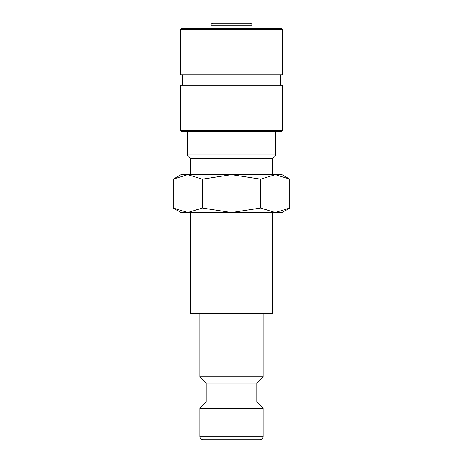 <?xml version="1.0" encoding="UTF-8"?>
<svg xmlns="http://www.w3.org/2000/svg" width="463" height="463" viewBox="0 0 463 463"><rect width="100%" height="100%" fill="white"/><g stroke="black" fill="none" stroke-linecap="round" stroke-linejoin="round"><path stroke-width="0.69" d="M199.929 313.578L199.929 376.714L206.243 383.028L206.243 401.971L199.929 408.279L199.929 436.696L263.071 436.696L263.071 408.279L256.757 401.971L256.757 383.028L263.071 376.714L263.071 313.578M214.456 439.85L259.911 439.85C261.844 439.647 262.897 438.594 263.071 436.696M190.461 212.558L190.461 313.578L272.539 313.578L272.539 212.558M289.821 179.187L282.008 174.678L275.242 174.678L289.821 179.187L289.821 208.049L275.242 212.558L282.008 212.558L289.821 208.049M180.992 174.678L173.179 179.187L187.758 174.678L231.5 174.678L260.663 179.187L275.242 174.678L231.5 174.678L202.337 179.187L187.758 174.678L180.992 174.678M173.179 208.049L180.992 212.558L275.242 212.558L260.663 208.049L231.5 212.558L202.337 208.049L187.758 212.558L173.179 208.049L173.179 179.187M211.041 28.318L211.041 25.181C211.151 23.96 211.828 23.283 213.078 23.15L249.922 23.15C251.172 23.283 251.849 23.96 251.959 25.181L251.959 28.318M282.326 29.337L281.307 28.318L181.693 28.318L180.674 29.337L180.674 74.861L282.326 74.861L282.326 29.337L180.674 29.337M280.294 85.198L280.294 74.861M182.706 74.861L182.706 85.198M282.326 130.722L282.326 85.198L180.674 85.198L180.674 130.722L181.693 131.741L281.307 131.741L282.326 130.722L180.674 130.722M272.279 174.678L272.279 158.392L275.693 154.978L275.693 131.741M187.307 131.741L187.307 154.978L190.721 158.392L190.721 174.678M231.5 23.15L248.544 23.15M190.721 158.392L272.279 158.392M187.307 154.978L275.693 154.978M202.337 208.049L202.337 179.187M260.663 208.049L260.663 179.187M199.929 436.696C200.103 438.594 201.156 439.647 203.089 439.85L231.5 439.85M199.929 408.279L263.071 408.279M206.243 401.971L256.757 401.971M206.243 383.028L256.757 383.028M199.929 376.714L263.071 376.714M211.041 25.181L251.959 25.181"/></g></svg>
